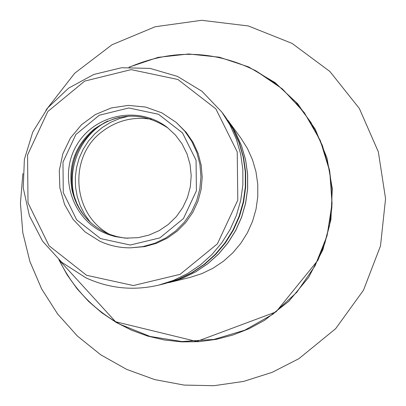 <?xml version="1.0" encoding="UTF-8"?>
<svg xmlns="http://www.w3.org/2000/svg" width="406" height="406" viewBox="0 0 406 406"><rect width="100%" height="100%" fill="white"/><g stroke="black" fill="none" stroke-linecap="round" stroke-linejoin="round"><path stroke-width="0.61" d="M22.888 173.54L20.437 203.132L22.802 232.734L29.922 261.576L41.625 288.894L57.616 313.965L77.475 336.117L100.698 354.763L126.667 369.389L154.711 379.59L184.075 385.081L213.982 385.7L243.625 381.412L272.203 372.317L298.938 358.655L335.66 328.672L363.482 290.219L380.503 245.894L385.563 198.696L378.336 151.834L359.346 108.468L329.911 71.502L292.051 43.386L248.335 25.954L201.691 20.3L155.214 26.74L111.949 44.787L74.719 73.222L45.934 110.163M227.837 120.252L235.607 132.584L241.555 145.835L245.594 159.802L247.64 174.21L247.66 188.77L245.64 203.198L241.631 217.21L235.703 230.522L227.979 242.874L218.616 254.024L207.791 263.748L195.722 271.863L182.654 278.196L168.779 282.652M168.84 282.637L189.983 277.445L201.868 273.629L213.114 268.178L223.493 261.205L232.8 252.842L240.854 243.255L247.493 232.638L252.588 221.194L256.039 209.151L257.769 196.748L257.754 184.228L255.988 171.839L252.517 159.827L247.401 148.429L240.743 137.867L227.873 120.303M164.075 283.809L178.422 279.206L191.896 272.67L204.33 264.311L215.49 254.283L225.147 242.793L233.105 230.055L239.215 216.332L243.351 201.889L245.432 187.014L245.412 172.002L243.301 157.147L239.139 142.75L233.014 129.093L224.909 116.258L232.892 128.93L239.027 142.607L243.194 157.026L245.31 171.9L245.325 186.933L243.245 201.828L239.104 216.291L232.988 230.035L225.015 242.788L215.342 254.298L204.172 264.336L191.713 272.71L178.224 279.252L163.968 283.835L178.224 279.252L191.713 272.71L204.172 264.336L215.342 254.298L225.015 242.788L232.988 230.035L239.104 216.291L243.245 201.828L245.325 186.933L245.31 171.9L243.194 157.026L239.027 142.607L232.892 128.93L224.909 116.258L221.772 111.98L230.019 125.068L236.358 139.197L240.662 154.092L242.844 169.454L242.859 184.989L240.712 200.376L236.434 215.317L230.111 229.517L221.874 242.692L211.886 254.587L200.346 264.956L187.476 273.608L173.54 280.363L158.812 285.098C133.579 290.985 109.234 288.544 85.783 277.765L61.768 262.301L42.559 241.174L29.43 215.809L23.238 187.907L24.385 159.34L32.784 132.001L47.883 107.712L68.675 88.097L93.781 74.465L121.536 67.741L150.083 68.401L177.508 76.414L201.96 91.269L221.772 111.98M86.615 275.304L133.381 285.55L180.076 274.354L217.383 243.854L237.794 200.112L237.226 151.885L215.819 108.823L177.919 79.49L131.128 69.629L84.712 81.093L47.796 111.533L27.572 154.935L28.004 202.802L49.04 245.747L86.615 275.304M130.585 247.838L144.678 246.62L156.376 243.356L167.353 238.119L177.275 231.065L185.846 222.402L192.804 212.384L197.945 201.32L201.112 189.541L202.213 177.397L201.209 165.247L198.138 153.468L193.089 142.404L186.222 132.386L176.204 122.399L184.781 131.163L191.723 141.288L196.824 152.473L199.93 164.379L200.945 176.656L199.833 188.937L196.631 200.843L191.434 212.028L184.4 222.148L175.737 230.907L165.709 238.038L154.615 243.331L142.79 246.63L130.585 247.838C119.77 247.924 109.468 245.686 99.683 241.123L85.087 231.922L73.151 219.463L64.579 204.477L59.87 187.856L59.286 170.576L62.874 153.651L70.405 138.081L81.454 124.779L95.364 114.528L111.32 107.935L128.387 105.387L145.556 107.052L161.816 112.838L176.204 122.399M100.546 238.571L130.23 245.031L159.837 237.891L183.471 218.535L196.408 190.81L196.062 160.238L182.517 132.919L158.502 114.274L128.809 107.976L99.318 115.218L75.836 134.548L62.981 162.141L63.27 192.566L76.663 219.839L100.546 238.571M103.398 232.46L108.25 234.495L114.959 236.541L125.358 238.144L138.172 237.657L148.956 235.099L159.122 230.644L168.333 224.432L176.295 216.667L182.741 207.593L187.47 197.514L190.323 186.75L191.206 175.656L190.094 164.587L187.029 153.91L182.101 143.963L175.478 135.076L167.373 127.53C139.517 105.514 95.344 113.853 77.165 144.379C58.393 174.544 71.177 217.677 103.398 232.46M168.155 128.149C143.12 111.777 118.339 112.183 93.811 129.362C75.308 145.358 68.005 165.435 71.913 189.582C76.409 209.227 87.645 223.569 105.626 232.597L110.229 234.536L116.588 236.515L123.13 237.789L128.108 238.266M119.608 117.278L113.929 118.892L106.646 121.871L101.459 124.698L95.004 129.209C76.181 145.48 68.756 165.902 72.73 190.465L74.176 196.189L76.937 203.563L79.606 208.831L83.92 215.408M151.342 119.273C133.234 116.385 116.852 120.475 102.195 131.554C68.035 156.579 72.106 214.535 109.524 234.267M128.971 116.111L119.557 118.542L110.605 122.353L102.322 127.459L94.882 133.736L88.452 141.055L83.179 149.246L79.18 158.132L76.541 167.511L75.318 177.173L75.541 186.912L77.211 196.504L80.281 205.74L84.692 214.409L90.345 222.321M107.742 121.008C78.089 135.883 64.052 174.484 77.221 204.928M93.837 129.341L95.004 129.209M76.084 154.534L74.496 158.898M72.73 190.465L71.918 189.612M158.812 285.098L164.181 283.779L178.422 279.206L191.896 272.67L204.33 264.311L215.49 254.283L225.147 242.793L233.105 230.055L239.215 216.332L243.351 201.889L245.432 187.014L245.412 172.002L243.301 157.147L239.139 142.75L233.014 129.093L224.975 116.349M164.181 283.779L178.813 279.11L192.246 272.599L204.654 264.26L215.779 254.263L225.406 242.798L233.348 230.1L239.438 216.413L243.564 202.01L245.635 187.176L245.62 172.205L243.514 157.396L239.362 143.039L233.252 129.412L225.041 116.436M225.33 116.832L233.298 129.478L239.408 143.095L243.554 157.447L245.66 172.245L245.676 187.207L243.605 202.031L239.484 216.428L233.394 230.106L225.462 242.798L215.835 254.257L204.715 264.25L192.317 272.583L178.894 279.089L164.658 283.662M164.699 283.652L182.543 278.222L195.621 271.883L207.699 263.763L218.535 254.029L227.908 242.874L235.637 230.512L241.565 217.185L245.579 203.162L247.599 188.724L247.584 174.149L245.534 159.731L241.489 145.754L235.541 132.488L225.355 116.867M128.9 67.198L158.056 57.373L188.653 53.978L219.291 57.195L248.558 66.894L275.111 82.657L297.7 103.769L315.274 129.27L326.987 157.985L332.291 188.577L330.92 219.626L322.932 249.675L308.697 277.313L288.889 301.257L264.438 320.385L249.167 328.642L233.029 334.996L216.256 339.355L199.097 341.659L181.797 341.882L164.613 340.025L147.784 336.112L131.564 330.215L116.177 322.41L101.85 312.823L88.782 301.587L77.155 288.874L67.142 274.867L58.875 259.764M59.296 260.144C72.862 287.966 93.202 309.392 120.318 324.419L150.083 336.452L181.827 341.547L213.952 339.421L244.838 330.154L272.918 314.198L296.756 292.35L315.127 265.712L327.099 235.632L332.052 203.645L329.743 171.388L320.298 140.491L304.216 112.523L282.327 88.894L255.755 70.781C214.145 50.136 172.053 48.933 129.473 67.178M129.438 67.178C172.012 48.928 214.119 50.131 255.775 70.771L277.125 84.6L295.71 102.013L310.94 122.465L322.318 145.323L329.474 169.86L331.935 189.013L331.88 207.339L329.494 225.513L324.82 243.245L317.934 260.241L276.004 311.915L196.666 341.492L115.578 321.745L59.281 260.129"/></g></svg>
